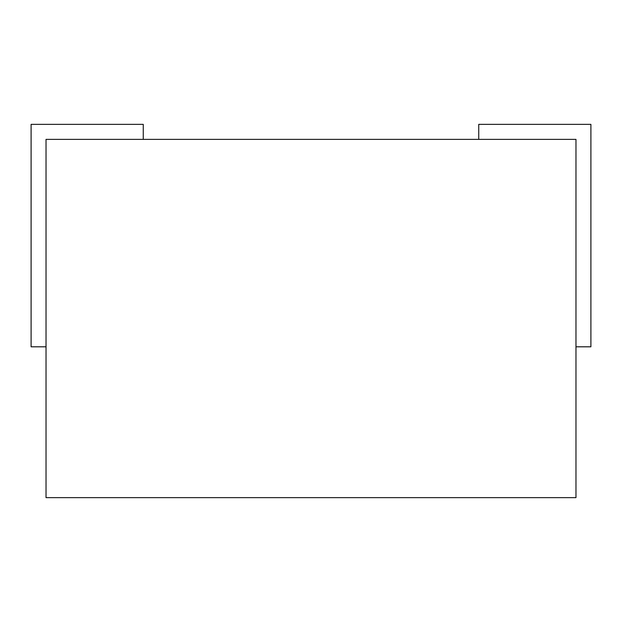 <?xml version="1.0" encoding="UTF-8"?>
<svg xmlns="http://www.w3.org/2000/svg" width="622" height="622" viewBox="0 0 622 622"><rect width="100%" height="100%" fill="white"/><g stroke="black" fill="none" stroke-linecap="round" stroke-linejoin="round"><path stroke-width="0.93" d="M46.028 497.647L575.972 497.647L575.972 139.375L46.028 139.375L46.028 497.647M143.254 139.375L143.254 124.353L31.1 124.353L31.1 346.804L46.028 346.804M478.746 139.375L478.746 124.353L590.9 124.353L590.9 346.804L575.972 346.804"/></g></svg>
